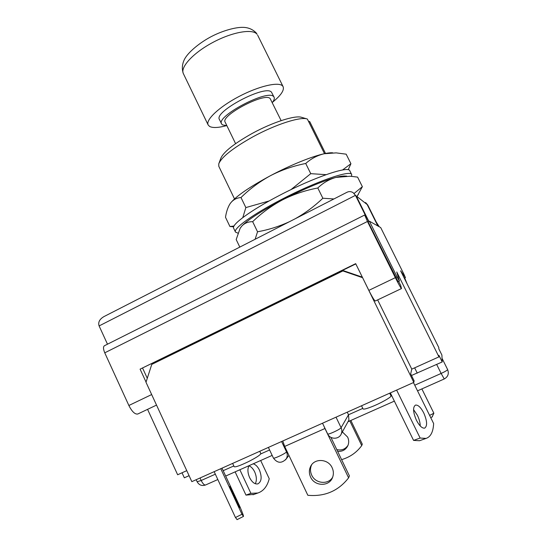 <?xml version="1.0" encoding="UTF-8"?>
<svg xmlns="http://www.w3.org/2000/svg" width="547" height="547" viewBox="0 0 547 547"><rect width="100%" height="100%" fill="white"/><g stroke="black" fill="none" stroke-linecap="round" stroke-linejoin="round"><path stroke-width="0.82" d="M219.06 163.027L220.756 158.452C223.299 152.141 233.74 143.82 252.071 133.502C272.488 122.282 295.202 115.034 301.609 117.331L306.956 118.918M324.508 153.673L307.352 119.041C300.768 116.361 275.661 124.347 253.001 136.777C232.885 148.08 221.467 157.112 218.745 163.868L218.814 166.329L234.513 198.903M235.586 143.635L225.193 122.22C220.003 115.704 265.233 91.855 270.17 98.61L281.131 120.62M226.855 125.646L222.492 124.894L221.617 123.964C215.545 116.443 268.153 88.737 273.691 96.662L274.095 97.216C274.703 98.501 274.088 100.292 272.256 102.583M221.617 123.964L219.47 119.54C213.309 111.834 265.869 84.094 271.503 92.211L274.095 97.216M226.492 125.66C218.362 127.813 212.735 128.073 209.61 126.446L208.161 124.969C205.364 120.005 219.08 106.918 238.984 96.504C258.847 86.029 278.97 81.441 282.669 86.036L283.127 86.706C284.426 90.276 280.878 95.472 272.481 102.289M367.187 204.571L377.82 225.945M368.685 221.535L356.22 195.983M308.433 121.222L309.725 121.605L325.52 153.468M365.581 202.54L367.741 204.988L376.268 222.109L379.242 226.752M377.991 226.041L367.741 204.988M104.012 316.556C99.554 319.168 97.92 322.292 99.11 325.93L107.485 344.193M104.012 316.563L346.784 192.373C348.836 191.272 350.942 191.361 353.095 192.626L355.461 195.354L365.458 215.484L364.685 215.019L367.454 221.48L395.344 277.657C398.695 284.303 400.739 287.934 401.491 288.556L400.684 285.425L398.619 281.425L400.684 285.425M364.664 215.026L104.477 345.704C103.109 346.682 103.198 349.054 104.75 352.822L128.866 405.491C131.977 411.618 134.938 414.462 137.748 414.024L137.974 413.915M146.056 382.073L140.094 369.15L355.68 263.654L368.842 290.375L395.344 277.657M140.094 369.15L355.81 263.914M398.107 281.671L368.09 221.829L369.389 221.186L380.698 227.573L403.795 273.972L405.423 277.657L400.616 270.813L438.803 347.557L438.824 348.863L441.894 355.03L442.215 361.943L411.488 375.488M142.637 368.213L147.287 378.271M367.174 204.537L356.241 195.97L368.89 221.432M404.24 278.102L405.423 277.657M407.146 283.948L404.718 277.992M375.338 300.994L375.283 301.021C374.312 300.515 372.165 296.966 368.842 290.375M230.308 203.402L230.615 202.992C236.27 196.072 249.596 186.944 270.587 175.621C290.252 165.194 312.029 156.36 324.173 153.748C327.858 152.941 330.703 152.627 332.699 152.804M342.545 169.994L350.921 163.71L346.169 154.172L336.159 152.88L324.173 153.748C317.315 155.389 311.168 158.63 305.725 163.478C293.301 165.919 281.589 169.967 270.587 175.621C259.599 181.631 249.733 188.934 241.001 197.535C236.728 197.864 233.261 199.676 230.615 202.992L229.754 204.236C227.716 207.703 226.294 212.045 225.494 217.268L229.938 226.533L234.041 226.007M233.678 226.786L229.938 226.533M241.001 197.535L245.849 207.58L269.179 200.947M242.8 217.59L245.849 207.58M305.725 163.478L310.744 173.666L326.08 174.657M291.004 189.611L310.744 173.666M350.921 163.71L348.207 169.782M237.897 233.138L235.483 232.085L233.665 228.304C231.073 224.872 250.615 210.363 279.414 195.436C313.684 177.419 348.76 165.529 349.793 170.76L351.694 174.568L351.55 176.332M235.483 232.085C232.954 228.79 252.577 214.424 281.411 199.518C315.722 181.542 350.736 169.508 351.694 174.568M240.762 227.388L241.753 226.143C247.729 219.832 261.288 211.087 282.437 199.915C302.224 189.611 323.954 180.51 335.899 177.419C340.193 176.291 343.284 175.84 345.164 176.059L346.73 176.107M354.121 193.44L362.367 186.691L357.594 177.105L350.183 176.23L335.899 177.419C329.15 179.327 323.12 182.855 317.8 187.99C305.294 190.349 293.507 194.322 282.437 199.915C271.374 205.863 261.445 213.118 252.659 221.679C248.201 221.658 244.564 223.142 241.753 226.143L240.119 228.352L236.188 239.552L239.805 247.1M252.659 221.679L257.534 231.778C268.324 229.856 278.902 226.526 289.254 221.795M255.121 239.265L257.534 231.778M317.8 187.99L322.853 198.24L333.916 198.958M295.332 218.691C305.205 213.125 314.381 206.308 322.853 198.24M362.367 186.691L357.314 195.97M442.215 361.943L438.926 355.324L438.947 356.87L411.782 369.129L410.681 373.847L414.12 380.821L413.812 382.401L191.833 481.647L145.994 382.257L151.765 364.405L342.88 270.936L343.844 270.82L362.333 277.158M182.021 472.786L184.339 477.811L189.077 475.678M438.947 356.87L396.76 271.989L399.406 281.055L397.047 276.864L369.389 221.186M411.782 369.129L377.642 299.9M362.49 277.466L413.812 382.401M186.759 470.652L177.645 474.762L147.567 409.354M362.162 277.548L342.88 270.936M414.64 367.837L417.265 373.157M348.425 420.923L348.918 420.041L348.501 414.77L347.242 412.164M429.607 415.371L433.874 413.245L421.874 388.903M433.874 413.245L432.055 416.985M348.036 445.272C345.355 449.237 341.608 450.68 336.788 449.6M342.374 431.904L347.639 437.101C348.897 439.85 349.027 442.585 348.015 445.32C345.998 449.675 342.538 451.699 337.643 451.378M349.813 420.916L361.731 445.593L362.305 444.178L350.846 420.452M361.731 445.593C356.61 452.533 349.902 457.21 341.595 459.624M248.933 465.805C251.21 466.687 253.124 468.724 254.683 471.917C256.673 476.567 256.878 480.505 255.305 483.733M253.206 463.822C255.654 464.533 257.74 466.632 259.463 470.112C262.109 477.046 261.589 481.627 257.91 483.863C254.854 484.437 252.085 482.345 249.61 477.593C247.6 472.84 247.394 468.875 249.001 465.695M260.673 460.506L269.233 478.721C267.285 486.317 263.497 491.083 257.876 493.011L250.882 493.339L245.979 495.11L235.121 471.856M250.882 493.339L239.859 469.757M254.15 494.351L245.979 495.11M361.533 405.778L363.037 408.876C363.564 409.484 366.387 408.8 371.509 406.831C380.603 403.317 391.967 396.869 390.975 395.823L391.625 395.536M416.431 420.253C419.358 425.798 422.093 428.424 424.657 428.137C427.508 426.045 427.207 420.978 423.747 412.937C420.834 407.399 418.093 404.787 415.508 405.088C412.684 407.112 412.992 412.164 416.431 420.253M420.24 425.956C420.178 422.681 419.234 419.125 417.409 415.303L413.559 409.594M390.339 392.903L413.573 440.397L420.144 438.044L426.045 438.414C430.687 436.868 433.217 431.911 433.634 423.549L413.45 382.565M420.144 438.044L396.637 390.086M413.573 440.397L419.522 440.732L420.499 440.383M310.587 477.066C314.58 486.536 329.39 486.809 332.59 477.374C333.766 474.181 333.622 470.967 332.145 467.74C328.255 458.707 314.429 457.955 310.6 466.468C308.966 469.9 308.966 473.435 310.587 477.066M311.646 464.793C310.101 468.164 310.122 471.617 311.708 475.145C315.359 483.692 328.35 484.998 332.672 477.162M323.899 426.092L324.952 428.513L284.686 446.441L282.785 440.985M330.921 437.368L349.403 475.89L348.61 477.839L324.952 428.513M348.61 477.839C338.326 491.001 324.733 496.813 307.831 495.281L284.686 446.441M232.625 463.412L234.157 466.694C235.374 467.309 240.085 465.647 248.29 461.723C256.331 457.62 260.509 454.899 260.823 453.545L259.757 451.282M234.314 495.35L239.627 507.766L235.162 498.864L229.856 486.474L234.314 495.35M222 468.164L240.037 506.925C242.636 513.175 243.771 516.347 243.436 516.443L241.959 514.269L235.456 517.524L214.164 471.664M241.959 514.269L220.769 468.711M237.111 519.609L235.456 517.524M183.389 73.681C181.016 67.315 183.142 60.997 185.693 57.285C189.884 50.933 200.339 42.29 211.381 36.546C222.41 30.769 235.497 27.118 243.155 27.35C248.338 27.487 252.673 29.326 256.174 32.875L257.097 34.317C252.769 28.437 232.263 31.952 212.626 42.55C192.941 53.073 179.977 67.431 183.389 73.681L208.161 124.969M99.11 325.93L355.461 195.354L356.193 195.935M151.669 394.558L128.866 405.491M104.75 352.822L367.454 221.48M395.734 277.493L397.047 276.864M404.219 278.054L405.313 277.527M268.392 447.419L273.397 458.017C273.473 459.207 285.37 453.654 286.512 451.897L281.596 441.518M196.182 479.705L197.118 481.736L201.2 480.492L200.038 477.982M197.118 481.736C199.067 485.114 201.87 486.201 205.542 484.998C204.236 485.182 202.787 483.685 201.2 480.492L215.333 474.187M223.176 470.687L233.808 465.948M260.748 453.921L269.603 449.976M414.756 385.211L441.135 373.444L436.663 364.439M417.525 390.838L444.253 378.962L441.135 373.444C445.251 371.536 447.405 370.237 447.61 369.533L442.051 358.347M322.518 423.221L327.639 433.901C327.742 435.152 340.453 429.299 341.096 427.699L348.501 414.77L362.805 408.39M327.639 433.901C330.087 439.638 339.037 439.658 341.266 433.901C342.107 431.85 342.046 429.785 341.096 427.699L336.029 417.183M273.397 458.017C277.336 463.323 281.589 463.644 286.17 458.995C287.49 456.752 287.606 454.393 286.512 451.897L286.99 451.296M217.822 479.541L205.645 484.95M288.919 455.364L285.472 459.904M283.127 86.706L257.644 35.172M156.524 405.095L137.748 414.024M375.283 301.021L401.491 288.556M233.685 226.766L230.608 226.588M357.294 195.956L358.463 194.233M398.093 281.678L399.406 281.055M444.253 378.962C448.048 376.794 449.162 373.649 447.61 369.533M347.988 421.723L394.36 401.122M341.266 433.901L348.918 420.041M225.672 476.054L272.16 455.405M430.728 417.648L432.438 416.793M257.876 493.011L253.001 494.762M390.975 395.823L389.69 393.19M419.522 440.732L426.045 438.414M311.544 464.929L310.6 466.468M243.436 516.443L237.036 519.65"/></g></svg>

